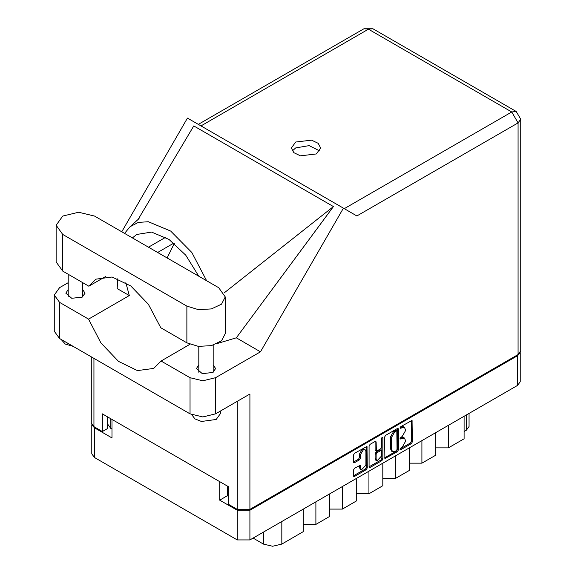<?xml version="1.0" encoding="UTF-8"?>
<svg xmlns="http://www.w3.org/2000/svg" width="575" height="575" viewBox="0 0 575 575"><rect width="100%" height="100%" fill="white"/><g stroke="black" fill="none" stroke-linecap="round" stroke-linejoin="round"><path stroke-width="0.86" d="M365.118 449.722L364.097 449.132L362.207 449.319L359.526 453.955L360.547 454.545L363.22 449.909L365.118 449.722L365.901 451.454L365.901 465.146L361.33 469.969L360.547 468.237L360.252 465.312L354.495 468.294L353.496 470.027L353.496 475.863L353.783 476.51L354.495 476.445L366.304 469.624L367.303 467.892L367.008 446.444L354.495 453.337L353.496 455.069L353.496 462.113L353.783 462.76L354.495 462.695L359.548 459.777L360.547 458.045L360.547 454.545M382.159 437.359L382.864 437.762L382.159 437.359L381.462 438.574L381.462 447.357L380.456 449.089L376.402 451.095L376.107 442.01L375.813 441.363L375.108 441.435L376.107 442.01M384.61 437.101L384.905 458.548L397.418 451.655L398.418 449.923L398.418 429.13L398.13 428.483L397.418 428.548L385.609 435.368L384.61 437.101M520.202 352.612L520.202 381.735L517.586 385.387L249.888 539.932L237.245 539.932L94.429 457.477L91.813 453.833L91.813 424.709M227.362 486.026L227.362 495.736L219.715 500.149L237.245 510.269L249.888 510.269L517.586 355.724L520.131 352.727M402.119 447.328L400.746 448.119L400.25 449.787L400.746 449.736L411.377 443.598L412.376 441.866L412.088 420.418L400.746 426.628L400.25 428.296L404.383 427.232L405.325 429.302L405.325 431.034L402.119 436.583L400.746 437.374L400.25 439.041L404.383 437.978L405.325 440.048L405.325 441.78L402.119 447.328M381.857 460.64L370.056 467.461L369.344 467.533L369.049 466.857L380.844 460.05L381.857 460.64L382.864 458.908L382.864 437.762M370.056 467.461L369.049 466.878L369.049 446.085L370.056 444.353L375.108 441.435M91.885 424.824L94.429 427.814L111.967 437.942L111.967 419.398M219.715 500.149L219.715 481.613M227.362 495.736L228.785 496.563M110.795 418.722L110.795 428.433L111.967 429.115M110.795 428.433L107.626 424.019L107.626 416.897M469.027 413.418L469.027 426.521L466.411 430.172L464.068 431.523M448.414 425.313L448.414 447.86L464.068 438.826L464.068 416.286M435.778 432.616L435.778 455.156L421.913 463.162L409.271 463.162M448.414 447.86L435.778 447.86M421.913 440.615L421.913 463.162M409.271 447.918L409.271 470.458L395.406 478.465L382.77 478.465M395.406 455.918L395.406 478.465M382.77 463.22L382.77 485.76L368.906 493.767L368.906 471.22M356.263 478.522L356.263 501.062L342.398 509.069L342.398 486.522M356.263 493.767L368.906 493.767M329.762 493.824L329.762 516.364L315.898 524.371L315.898 501.824M329.762 509.069L342.398 509.069M303.255 509.127L303.255 531.667L281.793 544.058L272.622 546.25L263.451 544.058L263.451 532.105M303.255 524.371L315.898 524.371M253.101 538.085L263.451 544.058M404.383 437.978L403.37 437.388L401.106 437.611L402.119 438.2M400.121 438.179L401.106 437.611M404.383 427.232L403.37 426.643L401.106 426.866L402.119 427.455M400.121 427.433L401.106 426.866M400.121 448.924L410.356 443.009L411.362 441.277L411.362 420.505L412.376 421.073M384.61 457.88L396.398 451.073L397.404 449.334L397.404 428.562M396.319 450.678L397.016 449.463L396.815 430.754L394.867 431.638L391.668 437.187L391.668 449.664L392.603 451.742L394.867 451.512L396.319 450.678M396.815 430.754L395.298 430.215L396.319 430.804M392.603 451.742L391.582 451.152L390.648 449.075L390.648 436.598L393.846 431.056L395.298 430.215M375.087 441.442L375.087 449.858L376.402 451.095M381.843 437.632L381.843 458.318L382.864 458.908M376.107 459.195L376.891 460.927L381.462 456.104L381.462 451.282L381.168 450.635L380.456 450.707L377.107 452.64L376.107 454.372L376.107 459.195L375.087 458.606L375.87 460.345L376.891 460.927M381.168 450.635L380.147 450.045L379.442 450.117L380.456 450.707M375.087 458.606L375.087 453.783L376.086 452.051L379.442 450.117M380.844 460.05L381.843 458.318M361.33 469.969L360.309 469.38L359.526 467.647L359.526 465.391M353.496 462.092L358.527 459.188L359.526 457.456L359.526 453.955M354.495 476.445L353.496 475.841L365.283 469.035L366.282 467.302L366.282 446.531M94.53 216.056L78.631 212.254L62.725 216.056L56.142 225.235L62.725 234.42L186.889 306.101L198.404 309.659L211.399 308.919L221.49 304.139L225.285 296.923L218.694 287.737L94.53 216.056M220.419 411.046L220.419 413.547L216.2 419.427L201.451 421.439L194.939 418.88L191.734 414.726M73.14 346.373L65.227 344.037L61.187 339.466M198.799 364.931L196.42 368.575L202.335 373.692L212.786 372.492L215.589 368.575L213.21 364.931M68.209 289.534L65.83 293.185L71.753 298.303L82.196 297.103L85.007 293.185L82.627 289.534M316.351 153.963L320.642 147.991L318.176 143.297L311.607 140.185L295.658 142.018L291.374 147.991L293.839 152.684L300.409 155.796L316.351 153.963M292.294 150.93L295.658 147.904L309.127 145.619L319.722 150.93M56.142 225.235L56.142 261.963L62.725 271.141L88.816 286.206L95.975 279.177L112.032 277.028L130.827 286.019L148.328 304.232L160.799 327.764L186.889 342.829L198.404 346.38L211.399 345.647L221.49 340.86L225.285 333.651L225.285 296.923M518.089 354.545L518.089 122.892L520.713 119.241L520.713 350.894L518.089 354.545L249.888 509.393L249.888 394.033L215.539 413.871L202.795 416.918L190.052 413.871L59.57 338.531L54.287 331.178L54.287 295.04L59.57 302.4L59.57 338.531M54.287 295.04L59.57 287.68L68.209 282.692M117.832 278.695L117.135 288.549L129.325 295.586L88.55 319.132L59.57 302.4M190.052 413.871L190.052 377.732L161.065 360.999L189.966 344.31M190.052 377.732L202.795 380.779L215.539 377.732L260.446 351.799L236.289 337.848L217.551 343.447M138.014 219.672L193.782 125.911L333.442 206.54L224.164 292.869M236.289 337.848L333.442 206.54M260.446 351.799L343.397 208.128L187.428 118.076L121.778 231.79M107.482 416.81L107.482 428.583L102.379 431.523L93.919 426.643L91.303 422.992L91.303 356.859M249.888 509.393L237.245 509.393L228.785 504.505L228.785 486.845L102.379 413.871L102.379 431.523M343.397 208.128L356.823 215.877M88.55 319.132L100.941 342.916L118.507 361.402L137.447 370.588L153.64 368.46L161.065 360.999M174.282 243.441L167.109 257.952M169.409 332.738L180.924 339.387M206.612 280.765L191.842 252.497L170.703 231.085L148.321 221.727L138.388 222.417L130.13 226.694L124.559 233.393M129.325 295.586L125.86 282.656M132.387 237.913L136.749 234.478L151.556 232.113L168.964 239.444L185.739 255.127L198.778 276.244M105.642 276.489L88.816 286.206M517.586 385.387L517.586 355.724M249.888 510.269L249.888 539.932M94.429 427.814L94.429 457.477M237.245 539.932L237.245 510.269M466.411 430.172L466.411 414.927M281.793 521.518L281.793 544.058M400.049 438.588L400.746 438.991M400.049 427.843L400.746 428.246M411.362 441.277L412.376 441.866M410.356 443.009L411.377 443.598M400.049 449.334L400.746 449.736M397.418 428.548L398.418 429.13M397.404 449.334L398.418 449.923M396.398 451.073L397.418 451.655M384.61 457.901L385.609 458.476M393.846 431.056L394.867 431.638M390.648 436.598L391.668 437.187M390.648 449.075L391.668 449.664M375.087 449.858L376.107 450.448M376.086 452.051L377.107 452.64M375.087 453.783L376.107 454.372M359.548 465.376L360.547 465.958M359.526 467.647L360.547 468.237M359.526 457.456L360.547 458.045M358.527 459.188L359.548 459.777M353.496 462.113L354.495 462.695M366.304 446.516L367.303 447.091M366.282 467.302L367.303 467.892M365.283 469.035L366.304 469.624M344.288 208.639L511.772 111.945L368.446 29.196L200.955 125.889M237.245 509.393L237.245 401.328M93.919 358.369L93.919 426.643M215.539 377.732L215.539 413.871M520.713 119.241L516.242 111.5L511.772 111.945L518.089 122.892L356.924 215.941M165.586 237.338L148.487 247.207M173.88 243.11L157.636 252.49M363.975 28.75L368.446 29.196L372.916 28.75L363.975 28.75L198.339 124.38M186.889 342.829L186.889 306.101M62.725 271.141L62.725 234.42M68.209 274.311L68.209 296.837M198.799 346.423L198.799 372.226M139.049 218.601L130.13 226.694M516.242 111.5L372.916 28.75M213.21 345.151L213.21 372.226M82.627 282.634L82.627 296.837"/></g></svg>
